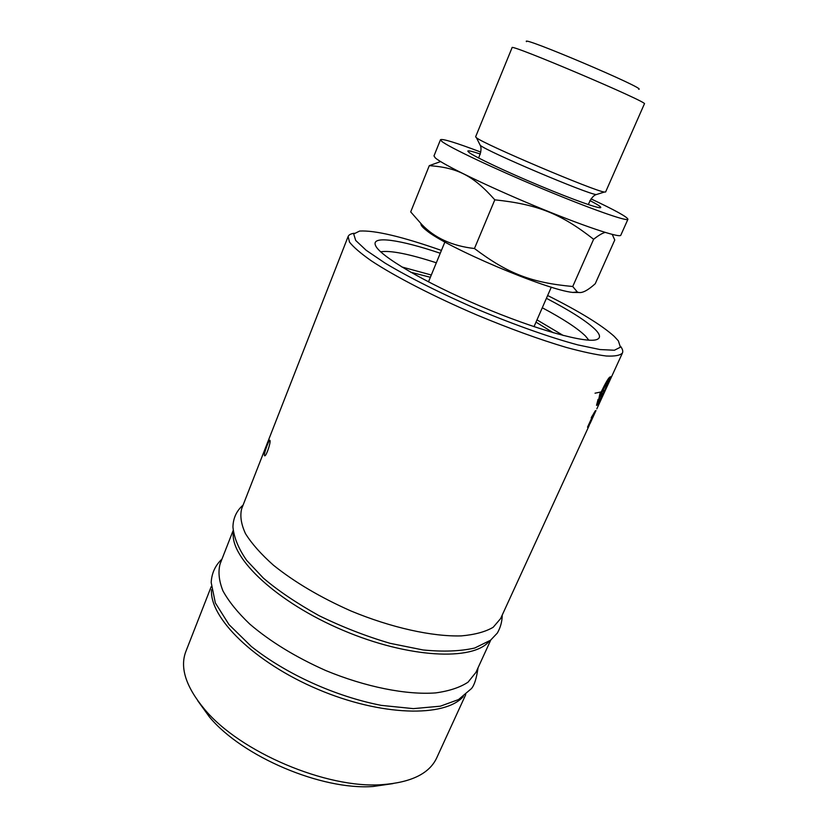<?xml version="1.0" encoding="UTF-8"?>
<svg xmlns="http://www.w3.org/2000/svg" width="828" height="828" viewBox="0 0 828 828"><rect width="100%" height="100%" fill="white"/><g stroke="black" fill="none" stroke-linecap="round" stroke-linejoin="round"><path stroke-width="1.24" d="M594.131 412.675L593.179 414.756M587.518 427.196L593.21 414.776L591.792 416.556M593.21 414.776L591.223 417.809L595.28 410.802L587.714 427.289M602.339 391.53L609.667 377.32L602.339 391.53L604.895 390.06L609.915 377.433M610.464 376.771L605.268 389.336L606.262 388.291L622.47 352.956C623.194 351.279 622.584 349.095 620.617 346.383M595.032 393.196L601.2 391.923C605.309 383.395 608.135 378.489 609.677 377.185L610.691 376.75L605.516 389.439M604.481 390.381L601.904 391.851L601.366 393.021L602.101 392.927L598.975 398.32L599.896 393.704L601.004 392.358M599.12 397.523L601.687 393.114M602.142 391.965L601.604 393.145M601.904 391.851L604.223 390.568M598.83 399.117L597.443 404.633L604.699 390.485M596.76 405.358L605.071 389.76L597.661 404.809L596.522 405.327L598.064 399.406L599.172 398.972L597.443 404.633M605.485 389.978L606.065 388.715L605.32 389.864M595.228 412.199L589.867 423.988L595.166 412.168M589.764 423.936L596.005 410.553M354.136 233.268C350.824 233.734 348.816 234.821 348.122 236.508L349.499 242.107C353.421 247.117 360.656 253.316 371.172 260.727C394.801 276.376 433.893 296.569 476.731 314.919C509.644 328.644 539.483 339.48 566.259 347.418C582.467 351.828 595.808 354.694 606.293 356.009C614.914 356.423 620.307 355.409 622.47 352.956M589.339 425.168L500.609 618.588L493.188 627.272C485.415 631.836 474.796 634.703 461.341 635.894C432.34 636.753 391.406 627.748 351.041 611.012C320.477 597.464 294.602 582.198 273.447 565.213C261.058 554.191 251.743 543.675 245.502 533.667C241.114 524.176 239.851 515.854 241.693 508.682L348.122 236.508M270.073 440.682C270.59 443.28 266.368 455.969 264.743 455.835L264.36 455.265C264.132 452.637 268.8 440.289 269.773 440.175L270.073 440.682M627.934 219.275L620.803 235.204C620.182 238.381 582.467 225.796 534.339 205.748C486.243 185.731 441.914 164.11 435.217 157.806L433.986 155.902L440.496 139.715L441.821 141.391C448.776 147.115 493.467 168.332 541.709 188.484C589.981 208.677 627.562 221.883 627.934 219.275C627.427 217.039 615.121 210.24 591.006 198.865M589.878 200.542C597.298 204.381 600.931 206.71 600.786 207.517C600.435 209.349 573.897 199.993 540.26 185.948C506.653 171.924 474.775 156.875 469.01 152.466L467.799 151.079C468.286 150.406 472.477 151.4 480.406 154.07M480.82 152.093C455.886 142.654 442.442 138.524 440.496 139.715M512.077 47.682C508.433 42.828 650.415 103.096 644.401 103.852L605.599 192.003L604.399 192.034C595.487 191.547 482.972 143.793 476.431 137.717L475.614 136.827L512.077 47.682M638.688 89.279C648.676 89.755 519.249 34.817 526.525 41.669M605.164 232.43C602.401 233.092 598.551 235.38 593.614 239.271C561.332 213.986 537.817 204.33 494.813 199.838C473.016 175.246 457.18 167.691 429.297 165.641L440.589 161.584M429.297 165.641L410.698 211.906L421.618 224.305C434.483 237.905 452.088 245.978 474.454 248.524C508.247 273.923 531.431 282.617 572.738 286.509L577.282 291.942C580.966 293.94 586.948 291.197 595.249 283.714L614.759 239.996L612.244 234.427M494.813 199.838L474.454 248.524M579.641 292.522L572.841 292.439C546.925 290.111 445.816 247.189 426.13 230.163C422.332 227.162 420.624 225.009 421.007 223.695M593.614 239.271L572.738 286.509M563.299 335.506L536.989 319.877M431.305 275.01L401.787 266.947M410.688 272.215L430.363 277.287M535.995 322.133L553.321 332.763M465.74 694.62L436.677 757.951C429.38 773.59 411.205 782.491 382.153 784.644C326.822 788.949 239.872 752.041 204.526 709.244C185.907 686.847 179.676 667.596 185.855 651.491L211.233 586.586M197.747 700.736L209.422 716.944C242.2 756.637 321.895 790.461 373.221 786.476L392.989 783.609M463.287 696.545C444.874 717.586 381.263 716.334 317.817 689.289C254.289 662.431 209.194 617.553 211.544 589.681M547.65 295.513C579.414 311.442 601.594 325.042 614.19 336.334L618.402 340.898L620.41 347.201L614.386 350.244L600.072 349.561L577.83 344.903C550.786 337.658 515.575 325.269 478.843 309.92C442.287 294.157 408.918 277.442 384.927 263.014L366.131 250.253L355.688 240.43L353.691 233.982L359.621 231.053C374.825 230.174 402.087 236.622 441.417 250.418M546.418 298.318C569.633 310.396 585.717 320.602 594.659 328.933C600.196 334.305 600.983 337.824 596.998 339.47C586.928 343.817 536.182 329.886 480.437 306.184C424.66 282.545 379.39 255.717 375.519 245.461C370.923 235.235 400.141 239.696 440.258 253.254M588.843 340.184L585.51 336.064C577.571 328.312 563.164 318.884 542.288 307.768M436.335 262.786C408.825 253.896 390.267 250.242 380.673 251.815M489.234 641.193C473.212 661.189 408.711 658.312 342.875 630.253C276.956 602.38 230.081 557.989 233.33 532.57M490.766 640.044L475.924 672.408L468.037 682.179C460.006 687.468 449.19 691.049 435.59 692.912C406.372 695.075 365.603 687.033 325.766 670.545C295.637 657.121 270.29 641.628 249.735 624.053C237.75 612.596 228.818 601.542 222.949 590.902C218.923 580.759 217.981 571.734 220.124 563.837L233.092 530.665M479.733 144.3L480.24 145.314C486.44 151.224 587.725 194.218 596.284 194.57L597.371 194.228M605.371 390.236L596.833 408.846M221.997 559.066C215.311 565.327 211.709 573.131 211.181 582.488L215.342 602.929L228.994 624.602L251.267 646.44C286.24 674.178 335.381 696.431 381.263 705.373L413.327 708.633L440.361 706.191L458.536 699.567L471.411 688.617C474.299 685.377 476.514 678.432 478.056 667.761M243.111 505.059C236.56 510.793 233.165 518.1 232.937 526.981C233.962 537.631 238.557 548.778 246.713 560.421L263.366 578.11C277.794 590.467 296.279 602.939 318.821 615.546C342.171 626.972 365.945 636.235 390.154 643.335L422.984 649.949C443.021 651.936 460.254 651.294 474.703 648.024L490.497 640.261L497.317 633.089C500.516 627.531 502.151 621.517 502.234 615.049M588.335 204.578C590.695 198.751 593.345 195.418 596.284 194.57L604.399 192.034M478.574 157.982C481.12 152.238 481.679 148.015 480.24 145.314L476.431 137.717M572.841 292.439L577.282 291.942M426.13 230.163L421.618 224.305M444.895 241.983L428.48 281.882M551.303 287.15L534.008 326.677M373.221 786.476L382.153 784.644M209.422 716.944L204.526 709.244"/></g></svg>
